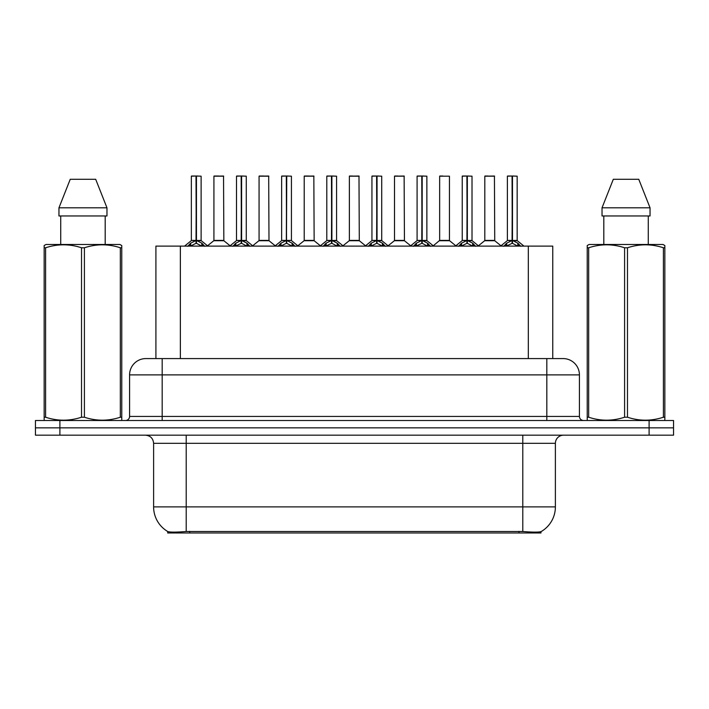 <?xml version="1.0" encoding="UTF-8"?>
<svg xmlns="http://www.w3.org/2000/svg" width="709" height="709" viewBox="0 0 709 709"><rect width="100%" height="100%" fill="white"/><g stroke="black" fill="none" stroke-linecap="round" stroke-linejoin="round"><path stroke-width="1.06" d="M151.584 358.577L155.909 358.577L155.909 246.112L552.763 246.112L552.763 358.577M540.958 531.644L540.958 532.973L167.714 532.973L167.714 531.502C169.823 532.317 175.992 532.317 186.21 531.502L522.79 531.502C532.991 532.317 539.159 532.317 541.286 531.502A28.52 28.52 0 0 0 555.386 506.891L555.386 443.329A8.153 8.153 0 0 1 563.531 435.175M167.714 531.502A28.52 28.52 0 0 1 153.614 506.891L153.614 443.329C153.135 438.384 150.414 435.663 145.469 435.175M59.902 420.508L673.55 420.508L673.55 427.846L35.45 427.846L35.45 435.175L59.902 435.175L59.902 427.846L35.45 427.846L35.45 420.508L59.902 420.508L59.902 427.846L673.55 427.846L673.55 435.175L59.902 435.175M146.125 358.577L563.123 358.577A16.298 16.298 0 0 1 579.421 374.875L579.421 416.44C579.67 418.913 581.025 420.269 583.498 420.508M145.877 358.577A16.298 16.298 0 0 0 129.579 374.875L129.579 416.44A4.077 4.077 0 0 1 125.502 420.508M187.717 246.307L190.686 243.169L196.021 240.475L196.021 243.32L196.313 176.027L201.126 176.186L201.126 240.404L196.455 240.475L201.79 243.169L204.759 246.307M191.35 176.186L196.03 176.027L191.35 176.186L191.35 240.404L196.021 240.475M196.03 176.027L191.51 176.027M201.126 176.186L196.446 176.027M196.171 176.027L196.171 240.404L201.276 240.723L196.987 240.732M196.021 176.186L196.242 240.404M194.612 176.027L197.864 176.027M196.455 240.475L196.455 243.32L196.313 240.413M196.455 240.404L196.455 176.186M201.79 243.169L201.79 246.112L196.455 243.32M196.021 243.32L191.474 245.571M220.047 240.404L213.772 240.723L223.849 240.723L223.539 176.027L213.923 176.186L213.923 240.404L223.698 240.404L218.602 240.404M218.744 176.027L214.083 176.027M232.871 246.307L235.831 243.169L241.175 240.475L241.175 243.32L241.459 176.027L246.28 176.186L246.28 240.404L241.601 240.475L246.936 243.169L249.905 246.307M236.496 176.186L241.184 176.027L236.496 176.186L236.496 240.404L241.175 240.475M241.184 176.027L236.655 176.027M246.28 176.186L241.592 176.027M241.317 176.027L241.317 240.404L246.422 240.723L242.132 240.732M241.175 176.186L241.388 240.404M239.757 176.027L243.019 176.027M241.601 240.475L241.601 243.32L241.459 240.413M241.601 240.404L241.601 176.186M246.936 243.169L246.936 246.112L241.601 243.32M241.175 243.32L236.62 245.571M278.017 246.307L280.977 243.169L286.321 240.475L286.321 243.32L286.604 176.027L291.426 176.186L291.426 240.404L286.746 240.475L292.09 243.169L295.05 246.307M281.641 176.186L286.33 176.027L281.641 176.186L281.641 240.404L286.321 240.475M286.33 176.027L281.81 176.027M291.426 176.186L286.737 176.027M286.463 176.027L286.463 240.404L286.746 176.186M286.321 176.186L286.533 240.404M284.903 176.027L288.164 176.027M286.746 240.475L286.746 243.32L286.604 240.413M292.09 243.169L292.09 246.112L286.746 243.32M286.321 243.32L281.765 245.571M323.162 246.307L326.131 243.169L331.466 240.475L331.466 243.32L331.75 176.027L336.571 176.186L336.571 240.404L331.892 240.475L337.236 243.169L340.196 246.307M326.796 176.186L331.475 176.027L326.796 176.186L326.796 240.404L331.466 240.475M331.475 176.027L326.955 176.027M336.571 176.186L331.892 176.027M331.608 176.027L331.608 240.404L336.722 240.723L332.432 240.732M331.466 176.186L331.679 240.404M330.048 176.027L333.31 176.027M331.892 240.475L331.892 243.32L331.75 240.413M331.892 240.404L331.892 176.186M337.236 243.169L337.236 246.112L331.892 243.32M331.466 243.32L326.911 245.571M368.308 246.307L371.277 243.169L376.612 240.475L376.612 243.32L376.904 176.027L381.717 176.186L381.717 240.404L377.046 240.475L382.381 243.169L385.35 246.307M371.941 176.186L376.621 176.027L371.941 176.186L371.941 240.404L376.612 240.475M376.621 176.027L372.101 176.027M381.717 176.186L377.037 176.027M376.763 176.027L376.763 240.404L381.867 240.723L377.578 240.732M376.612 176.186L376.833 240.404M375.203 176.027L378.455 176.027M377.046 240.475L377.046 243.32L376.904 240.413M377.046 240.404L377.046 176.186M382.381 243.169L382.381 246.112L377.046 243.32M376.612 243.32L372.065 245.571M265.193 240.404L258.918 240.723L268.995 240.723L268.684 176.027L259.069 176.186L259.069 240.404L268.853 240.404L263.748 240.404M263.89 176.027L259.237 176.027M310.338 240.404L304.072 240.723L314.149 240.723L313.83 176.027L304.214 176.186L304.214 240.404L313.998 240.404L308.894 240.404M309.035 176.027L304.383 176.027M355.493 240.404L349.218 240.723L359.295 240.723L358.984 176.027L349.369 176.186L349.369 240.404L359.144 240.404L354.039 240.404M352.63 176.027L349.528 176.027M121.266 420.508L121.771 420.215L121.771 417.22L120.335 417.22L120.335 247.778C108.406 243.834 96.433 243.834 84.406 247.778L81.517 247.778C69.597 243.834 57.615 243.834 45.589 247.778L44.153 247.778L44.153 245.536L46.041 244.481L44.153 245.536L44.153 418.239M84.406 247.778L84.406 417.22C96.327 421.164 108.309 421.164 120.335 417.22M84.406 417.22L81.517 417.22L81.517 247.778M45.589 247.778L45.589 417.22C57.518 421.164 69.491 421.164 81.517 417.22M45.589 417.22L44.153 417.22L44.153 420.215L44.658 420.508M121.771 418.239L121.771 245.536L119.883 244.481L121.771 245.536L121.771 247.778L120.335 247.778M119.883 244.481L46.041 244.481M60.735 215.961L60.735 244.481M105.189 244.481L105.189 215.961L105.189 244.481M95.688 179.288L106.97 207.808L106.97 215.961L58.953 215.961L58.953 207.808L70.235 179.288L58.953 207.808L106.97 207.808L95.688 179.288L70.235 179.288M664.342 420.508L664.847 420.215L664.847 417.22L663.411 417.22L663.411 247.778C651.482 243.834 639.509 243.834 627.483 247.778L624.594 247.778C612.673 243.834 600.691 243.834 588.665 247.778L587.229 247.778L587.229 245.536L589.117 244.481L587.229 245.536L587.229 418.239M627.483 247.778L627.483 417.22C639.403 421.164 651.385 421.164 663.411 417.22M627.483 417.22L624.594 417.22L624.594 247.778M588.665 247.778L588.665 417.22C600.594 421.164 612.567 421.164 624.594 417.22M588.665 417.22L587.229 417.22L587.229 420.215L587.734 420.508M664.847 256.711L664.847 245.536L662.959 244.481L664.847 245.536L664.847 247.778L663.411 247.778M662.959 244.481L589.117 244.481M603.811 215.961L603.811 244.481M648.265 244.481L648.265 215.961M650.047 215.961L650.047 207.808L650.047 215.961L602.03 215.961L602.03 207.808L613.312 179.288L602.03 207.808L650.047 207.808L638.765 179.288L613.312 179.288M664.847 418.239L664.847 247.778M638.765 179.288L650.047 207.808M413.462 246.307L416.422 243.169L421.766 240.475L421.766 243.32L422.05 176.027L426.871 176.186L426.871 240.404L422.192 240.475L427.527 243.169L430.496 246.307M417.087 176.186L421.775 176.027L417.087 176.186L417.087 240.404L421.766 240.475M421.775 176.027L417.247 176.027M426.871 176.186L422.183 176.027M421.908 176.027L421.908 240.404L427.013 240.723L422.724 240.732M421.766 176.186L421.979 240.404M420.348 176.027L423.61 176.027M422.192 240.475L422.192 243.32L422.05 240.413M422.192 240.404L422.192 176.186M427.527 243.169L427.527 246.112L422.192 243.32M421.766 243.32L417.211 245.571M458.608 246.307L461.568 243.169L466.912 240.475L466.912 243.32L467.196 176.027L472.017 176.186L472.017 240.404L467.337 240.475L472.681 243.169L475.642 246.307M462.233 176.186L466.921 176.027L462.233 176.186L462.233 240.404L466.912 240.475M466.921 176.027L462.401 176.027M472.017 176.186L467.328 176.027M467.054 176.027L467.054 240.404L472.167 240.723L467.878 240.732M466.912 176.186L467.125 240.404M465.494 176.027L468.755 176.027M467.337 240.475L467.337 243.32L467.196 240.413M467.337 240.404L467.337 176.186M472.681 243.169L472.681 246.112L467.337 243.32M466.912 243.32L462.357 245.571M503.753 246.307L506.722 243.169L512.058 240.475L512.058 243.32L512.341 176.027L517.162 176.186L517.162 240.404L512.483 240.475L517.827 243.169L520.787 246.307M507.387 176.186L512.066 176.027L507.387 176.186L507.387 240.404L512.058 240.475M512.066 176.027L507.547 176.027M517.162 176.186L512.483 176.027M512.199 176.027L512.199 240.404L517.313 240.723L513.024 240.732M512.058 176.186L512.27 240.404M510.64 176.027L513.901 176.027M512.483 240.475L512.483 243.32L512.341 240.413M512.483 240.404L512.483 176.186M517.827 243.169L517.827 246.112L512.483 243.32M512.058 243.32L507.511 245.571M400.638 240.404L394.364 240.723L404.44 240.723L404.13 176.027L394.514 176.186L394.514 240.404L404.29 240.404L399.194 240.404M397.776 176.027L394.674 176.027M449.444 176.186L439.66 176.186L439.66 240.404L449.444 240.404L449.444 176.186L439.66 176.186M442.921 176.027L439.828 176.027M445.784 240.404L444.339 240.404M444.765 240.404L439.66 240.404L433.261 245.793M490.929 240.404L484.664 240.723L494.74 240.723L494.43 176.027L484.805 176.186L484.805 240.404L494.59 240.404L489.485 240.404M488.067 176.027L484.974 176.027M518.953 532.973L518.953 531.36M189.72 532.973L189.72 531.36M180.361 358.577L180.361 246.112M528.311 358.577L528.311 246.112M522.79 435.175L522.79 443.329L153.614 443.329M555.386 443.329L522.79 443.329L522.79 506.891L555.386 506.891M522.79 531.502L522.79 506.891L186.21 506.891L186.21 531.502M153.614 506.891L186.21 506.891L186.21 435.175M649.098 435.175L649.098 420.508M579.421 374.875L129.579 374.875M162.175 420.508L162.175 358.577M129.579 416.44L579.421 416.44M546.825 358.577L546.825 420.508M195.489 240.732L191.35 240.404L196.021 240.413M189.826 243.914L189.826 246.112M190.686 243.169L190.686 246.112M202.65 243.914L202.65 246.112M223.698 176.186L213.923 176.186M240.635 240.732L236.496 240.404L241.175 240.413M234.971 243.914L234.971 246.112M235.831 243.169L235.831 246.112M247.796 243.914L247.796 246.112M285.78 240.732L281.65 240.404L286.321 240.413M286.746 240.413L291.417 240.404L287.287 240.732M280.126 243.914L280.126 246.112M280.977 243.169L280.977 246.112M292.941 243.914L292.941 246.112M330.935 240.732L326.796 240.404L331.466 240.413M325.271 243.914L325.271 246.112M326.131 243.169L326.131 246.112M338.096 243.914L338.096 246.112M376.08 240.732L371.941 240.404L376.612 240.413M370.417 243.914L370.417 246.112M371.277 243.169L371.277 246.112M383.241 243.914L383.241 246.112M268.853 176.186L259.069 176.186M313.998 176.186L304.214 176.186M359.144 176.186L349.369 176.186M421.226 240.732L417.087 240.404L421.766 240.413M415.563 243.914L415.563 246.112M416.422 243.169L416.422 246.112M428.387 243.914L428.387 246.112M466.371 240.732L462.241 240.404L466.912 240.413M460.717 243.914L460.717 246.112M461.568 243.169L461.568 246.112M473.532 243.914L473.532 246.112M511.526 240.732L507.387 240.404L512.058 240.413M505.863 243.914L505.863 246.112M506.722 243.169L506.722 246.112M518.687 243.914L518.687 246.112M404.29 176.186L394.514 176.186M444.552 240.404L449.586 240.723L439.509 240.723M494.59 176.186L484.805 176.186M191.2 240.723L184.553 246.112M201.276 240.723L207.923 246.112M213.772 240.723L207.524 245.793M223.849 240.723L230.097 245.793M236.345 240.723L229.698 246.112M246.422 240.723L253.069 246.112M281.5 240.723L274.853 246.112M291.576 240.723L298.214 246.112M326.645 240.723L319.998 246.112M336.722 240.723L343.369 246.112M371.791 240.723L365.144 246.112M381.867 240.723L388.514 246.112M258.918 240.723L252.67 245.793M268.995 240.723L275.243 245.793M304.072 240.723L297.824 245.793M314.149 240.723L320.397 245.793M349.218 240.723L342.97 245.793M359.295 240.723L365.543 245.793M416.936 240.723L410.289 246.112M427.013 240.723L433.66 246.112M462.091 240.723L455.444 246.112M472.167 240.723L478.805 246.112M507.236 240.723L500.589 246.112M517.313 240.723L523.96 246.112M394.364 240.723L388.115 245.793M404.44 240.723L410.688 245.793M449.586 240.723L455.834 245.793M484.664 240.723L478.415 245.793M494.74 240.723L500.988 245.793"/></g></svg>
